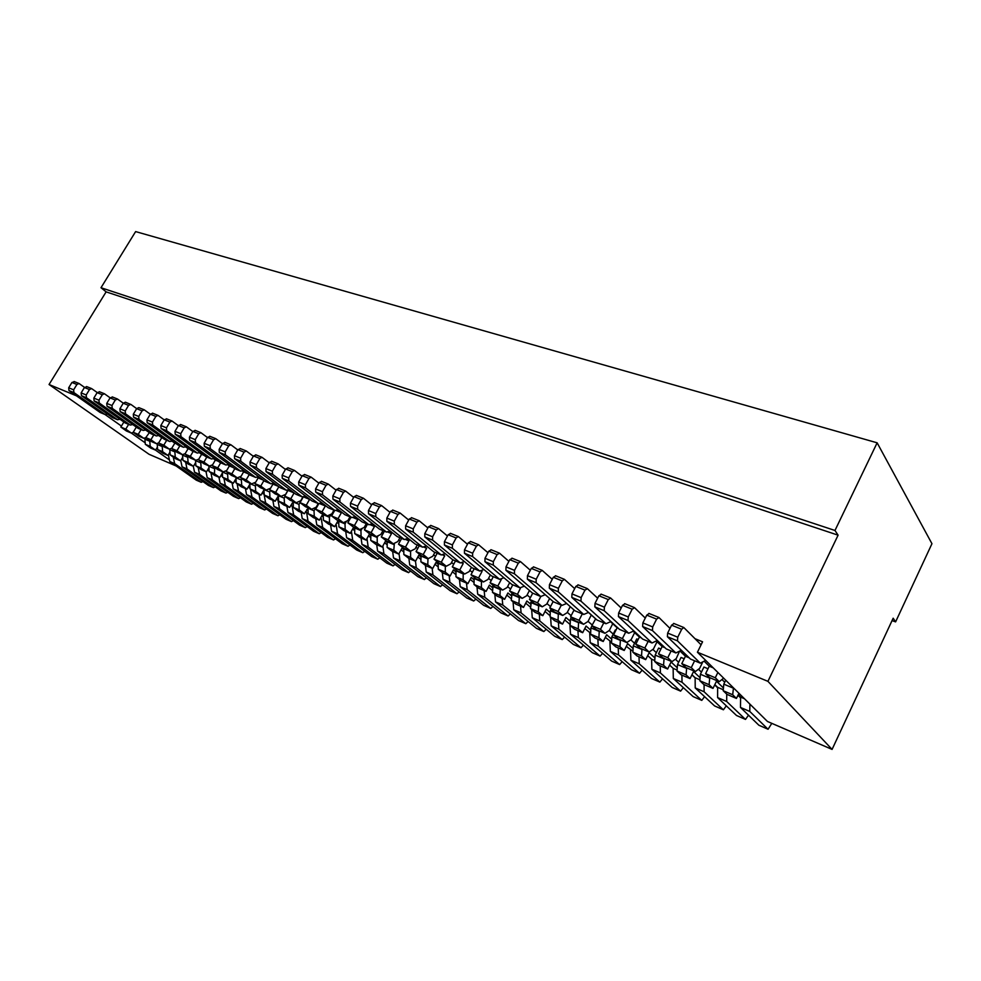 <?xml version="1.0" encoding="UTF-8"?>
<svg xmlns="http://www.w3.org/2000/svg" width="981" height="981" viewBox="0 0 981 981"><rect width="100%" height="100%" fill="white"/><g stroke="black" fill="none" stroke-linecap="round" stroke-linejoin="round"><path stroke-width="1.47" d="M877.137 442.811L834.978 530.476L100.994 287.727L135.623 231.59L877.137 442.811L931.95 543.707L895.604 621.88L893.164 618.214L832.084 749.41L767.461 721.476L697.43 652.23L767.927 681.341L832.084 749.41M697.43 652.23L702.568 641.795L695.026 638.717L683.769 627.497L681.697 629.275L671.593 625.179L667.656 633.076L677.748 637.209L677.466 640.863L667.387 636.718L690.465 659.048L700.311 663.156L677.466 640.863M834.978 530.476L838.093 535.172L767.927 681.341M838.093 535.172L106.12 291.86L100.994 287.727M176.151 466L149.063 454.289L49.05 384.515L106.12 291.86M49.05 384.515L76.493 395.846M417.685 548.6L415.993 547.251M435.515 556.337L433.59 554.78M453.713 564.247L451.542 562.469M472.278 572.328L469.85 570.329M491.223 580.593L488.538 578.361M510.574 589.054L507.618 586.577M530.341 597.723L527.104 594.964M550.513 606.589L546.993 603.56M571.126 615.676L567.312 612.34M592.193 624.995L588.06 621.341M613.223 634.094L609.238 630.513M615.933 630.182L615.332 629.925L611.862 636.779L620.36 640.372L619.98 646.7L611.494 643.082L611.862 636.779M634.548 643.266L630.808 639.845M638.165 639.502L636.755 638.901L633.26 645.829L641.954 649.508L641.537 655.884L632.855 652.193L633.26 645.829M656.363 652.672L652.856 649.41M660.912 649.03L658.643 648.073L655.149 655.087L664.039 658.852L663.561 665.277L654.695 661.501L655.149 655.087M695.137 677.883L691.912 674.83M678.644 662.285L675.394 659.22M684.198 658.778L681.035 657.454L677.515 664.554L686.614 668.404L686.087 674.879L677.013 671.016L677.515 664.554M717.626 687.755L714.695 684.922M701.427 672.144L698.447 669.263M708.012 668.748L703.941 667.043L700.397 674.241L709.704 678.178L709.116 684.701L699.845 680.753L700.397 674.241M740.606 697.859L737.982 695.284M724.738 682.249L722.016 679.575M701.084 644.811L695.026 638.717M671.96 661.66L667.767 657.724L658.521 653.837L662.764 657.773L671.96 661.66L676.252 658.594L679.588 651.102M649.115 652.009L644.811 648.049L635.786 644.247L640.115 648.196L649.115 652.009L653.444 649.005L657.012 641.844L656.142 641.022M333.638 512.303L333 511.812M349.8 519.268L348.966 518.618M366.281 526.368L365.251 525.558M383.08 533.627L381.83 532.646M400.211 541.034L398.752 539.869M301.964 476.202L294.459 470.426L292.277 471.653L285.679 468.979L282.136 475.209L288.708 477.894L292.277 471.653M318.85 483.13L311.173 477.158L308.99 478.409L302.258 475.687L298.69 481.99L305.41 484.737L308.99 478.409M336.078 490.193L328.23 484.05L326.048 485.313L319.181 482.542L315.588 488.906L322.442 491.714L326.048 485.313M355.257 516.57L351.762 517.576L322.553 494.865L315.698 492.045L344.993 514.743L351.762 517.576M369.739 524.504L374.484 526.49L371.358 524.038M374.484 526.49L371.1 532.609L364.392 529.777L369.592 533.811L376.287 536.644L371.1 532.609M376.287 536.644L380.861 534.412L382.958 530.598M322.442 491.714L322.553 494.865M315.698 492.045L315.588 488.906M319.181 482.542L321.682 481.45M364.392 529.777L367.507 524.148M338.347 509.605L334.938 510.549L305.532 487.864L298.813 485.105L328.304 507.778L334.938 510.549M352.571 517.343L357.783 519.525L354.337 516.84M357.783 519.525L354.423 525.571L347.838 522.799L353.074 526.822L359.647 529.605L354.423 525.571M359.647 529.605L364.221 527.41L366.305 523.646M305.41 484.737L305.532 487.864M298.813 485.105L298.69 481.99M302.258 475.687L304.76 474.62M347.838 522.799L350.94 517.232M321.78 502.763L318.445 503.658L288.855 480.997L282.27 478.299L311.933 500.935L318.445 503.658M335.747 510.328L341.4 512.683L337.66 509.789M341.4 512.683L338.053 518.667L331.603 515.945L336.875 519.979L343.313 522.701L338.053 518.667M343.313 522.701L347.899 520.555L349.972 516.828M288.708 477.894L288.855 480.997M282.27 478.299L282.136 475.209M285.679 468.979L288.181 467.937M331.603 515.945L334.68 510.439M383.914 553.787L377.587 551.064L402.173 569.826L408.427 572.548L383.914 553.787L382.86 545.939M377.587 551.064L376.716 544.676M368.451 535.859L370.695 537.588M354.742 527.533L354.681 533.566L359.708 537.404L366.097 540.139L361.069 536.288L360.947 530.611L362.173 528.391M354.533 527.901L360.947 530.611M408.427 572.548L410.671 571.114M366.097 540.139L369.322 534.302L370.659 535.332M399.954 560.691L393.504 557.919L417.894 576.669L424.258 579.44L399.954 560.691L399.034 553.529M393.504 557.919L392.658 551.494M384.613 542.763L387.103 544.7M370.855 534.338L370.757 540.421L375.748 544.271L382.259 547.042L377.268 543.204L377.17 537.478L378.126 535.749M370.646 534.719L377.17 537.478M424.258 579.44L426.527 577.932M382.259 547.042L385.496 541.144L387.066 542.37M416.275 567.729L409.715 564.897L433.896 583.646L440.383 586.466L416.275 567.729L415.49 561.255L410.622 557.416L403.841 554.535L403.792 548.747L410.573 551.616L410.622 557.416M409.715 564.897L408.905 558.434M401.07 549.801L403.816 551.96M387.262 541.279L387.139 547.41L392.106 551.248L398.727 554.081L393.786 550.243L394.374 543.266M387.054 541.659L393.712 544.48M440.383 586.466L442.676 584.872M398.727 554.081L401.989 548.121L403.804 549.556M892.06 620.593L895.604 621.88M354.681 533.566L361.069 536.288M370.757 540.421L377.268 543.204M387.139 547.41L393.786 550.243M387.078 563.253L393.062 565.878L395.085 564.418M345.177 529.519L338.899 526.834L338.727 521.218L345.018 523.879L345.177 529.519L350.229 533.357L353.442 527.582L354.546 528.428M338.899 526.834L343.963 530.684L350.229 533.357M352.596 529.09L354.607 530.623M392.878 565.767L368.182 547.006L361.964 544.332L386.735 563.094M371.909 556.644L377.795 559.231L379.794 557.833M329.567 522.861L323.411 520.237L323.215 514.657L329.383 517.257L329.567 522.861L334.656 526.699L337.856 520.985L338.739 521.659M323.411 520.237L328.512 524.075L334.656 526.699M337.035 522.444L338.801 523.793M377.599 559.121L352.731 540.347L346.636 537.723L371.566 556.485M357.01 550.145L362.786 552.695L364.76 551.371M314.251 516.325L308.206 513.75L307.985 508.207L314.043 510.77L314.251 516.325L319.377 520.163L322.553 514.51L323.227 515.025M308.206 513.75L313.331 517.588L319.377 520.163M321.756 515.92L323.301 517.085M362.59 552.585L337.562 533.811L331.566 531.224L356.655 549.998M342.369 543.768L348.034 546.27L349.984 545.007M293.245 501.524L293.282 507.385L299.217 509.912L298.984 504.393L302.173 498.765M293.037 501.88L298.984 504.393M293.282 507.385L298.432 511.224L304.368 513.75L299.217 509.912M304.368 513.75L307.997 508.514M306.759 509.519L308.083 510.512M320.493 518.164L321.253 518.483L320.591 517.993M347.838 546.159L322.651 527.386L316.765 524.847L342.013 543.621M327.973 537.502L333.54 539.955L335.465 538.753M284.453 503.621L278.616 501.132L278.359 495.675L284.196 498.14L284.453 503.621L289.628 507.459L293.049 502.113M278.616 501.132L283.803 504.97L289.628 507.459M292.019 503.228L293.135 504.062M305.483 511.775L306.575 512.229L305.618 511.518M333.344 539.844L308.009 521.083L302.234 518.581L327.617 537.343M313.822 531.334L319.291 533.75L321.204 532.597M269.947 497.441L264.22 494.988L263.938 489.568L269.677 491.996L269.947 497.441L275.146 501.266L278.371 495.834M264.22 494.988L269.432 498.826L275.146 501.266M277.549 497.06L278.457 497.735M290.732 505.485L292.154 506.086L290.916 505.178M319.095 533.639L293.626 514.878L287.948 512.425L313.466 531.187M299.916 525.276L305.287 527.643L307.151 526.576M255.698 491.358L250.069 488.967L249.775 483.572L255.403 485.963L255.698 491.358L260.921 495.184L263.95 489.899M250.069 488.967L255.305 492.781L260.921 495.184M263.325 490.99L264.036 491.518M276.25 499.317L277.979 500.052L276.47 498.937M305.091 527.533L279.499 508.783L273.907 506.38L299.548 525.117M286.231 519.317L291.516 521.647L293.38 520.604M236.053 477.342L236.176 483.032L241.706 485.399L241.387 480.028L242.123 478.765M235.857 477.686L241.387 480.028M236.176 483.032L241.436 486.858L246.954 489.212L241.706 485.399M246.954 489.212L249.812 484.246M262.025 493.259L264.048 494.117L262.283 492.818M291.32 521.536L265.606 502.799L260.112 500.433L285.876 519.157M272.779 513.455L277.979 515.748L279.818 514.755M222.38 471.567L222.528 477.207L227.96 479.525L227.617 474.203L228.291 473.038M222.184 471.898L227.617 474.203M222.528 477.207L227.8 481.021L233.22 483.351L227.96 479.525M233.22 483.351L235.918 478.679M248.046 487.312L250.032 488.146M250.02 488.048L248.34 486.809M277.77 515.638L251.945 496.913L246.55 494.596L272.424 513.296M259.548 507.692L264.662 509.948L266.476 509.004M208.941 465.877L209.1 471.493L214.447 473.762L214.704 467.422M208.745 466.22L214.091 468.477M209.1 471.493L214.398 475.295L219.719 477.575L214.447 473.762M219.719 477.575L222.27 473.198M234.312 481.463L236.127 482.235M236.114 481.99L234.631 480.911M264.453 509.826L238.518 491.125L233.22 488.845L259.192 507.533M246.538 502.027L251.553 504.234L253.356 503.339M201.154 468.109L195.906 465.865L195.538 460.629L200.786 462.848L201.154 468.109L206.464 471.91L208.855 467.802M195.906 465.865L201.215 469.666L206.464 471.91M220.811 475.711L222.466 476.41M222.442 476.043L221.154 475.111M251.357 504.124L225.323 485.448L220.1 483.192L246.17 501.867M233.736 496.447L238.665 498.618L240.455 497.772M188.107 462.541L182.944 460.334L182.552 455.135L187.714 457.318L188.107 462.541L193.416 466.331L195.673 462.492M182.944 460.334L188.266 464.136L193.416 466.331M207.543 470.058L209.051 470.696M209.014 470.193L207.923 469.409M238.469 498.507L212.337 479.844L207.212 477.637L233.368 496.288M221.13 490.954L225.986 493.1L227.751 492.278M175.268 457.06L170.191 454.902L169.774 449.727L174.863 451.885L175.268 457.06L180.602 460.849L182.711 457.256M170.191 454.902L175.525 458.691L180.602 460.849M194.496 464.491L195.857 465.08M195.808 464.454L194.9 463.805M225.777 492.989L199.572 474.35L194.52 472.168L220.762 490.794M208.732 485.558L213.515 487.655L215.256 486.883M162.638 451.677L157.647 449.556L157.218 444.418L162.221 446.527L162.638 451.677L167.984 455.466L169.971 452.106M157.647 449.556L163.005 453.332L167.984 455.466M181.669 459.034L182.883 459.549M182.822 458.826L182.098 458.299M213.306 487.545L187.015 468.93L182.049 466.797L208.364 485.399M196.531 480.236L201.228 482.309L202.957 481.573M150.228 446.38L145.323 444.295L144.881 439.194L149.786 441.278L150.228 446.38L155.587 450.156L157.438 447.029M145.323 444.295L150.682 448.072L155.587 450.156M169.051 453.663L170.13 454.117M201.019 482.198L174.655 463.608L169.774 461.511L196.163 480.077M145.188 442.836L125.764 429.138L120.835 427.054L126.414 430.99L131.344 433.075L133.33 432.351M128.621 424.368L125.764 429.138M120.835 427.054L123.864 422.014M68.977 390.561L100.087 412.449L105.028 414.509L73.943 392.596L68.977 390.561L68.682 387.802L73.636 389.825L73.943 392.596M73.636 389.825L76.91 384.478L71.944 382.467L68.682 387.802M143.802 438.335L138.223 434.387L133.22 432.278L138.787 436.214L143.802 438.335L145.813 437.6L151.368 441.536L156.47 443.694L158.701 442.86M133.22 432.278L136.322 427.091L132.778 424.565L130.252 425.055L125.139 422.909L94.115 400.898L93.833 398.102L98.971 400.199L99.253 403.007L94.115 400.898M141.105 429.58L138.223 434.387M81.435 395.674L112.496 417.636L117.524 419.733L86.487 397.759L81.435 395.674L81.141 392.903L86.193 394.975L86.487 397.759M86.193 394.975L89.479 389.567L84.427 387.52L81.141 392.903M156.47 443.694L150.902 439.746L145.813 437.587L149.406 432.56M153.796 434.89L150.902 439.746M145.617 429.985L148.928 432.351M130.252 425.055L99.253 403.007M98.971 400.199L102.282 394.742L97.131 392.67L93.833 398.102M169.345 449.139L163.802 445.178L158.615 442.995L164.17 446.956L169.345 449.139L171.822 448.207M166.709 440.273L163.802 445.178M158.615 442.995L161.755 437.71L162.723 438.115M158.677 435.503L161.755 437.71M107.027 406.208L137.99 428.28L143.189 430.451L112.251 408.354L107.027 406.208L106.745 403.387L111.981 405.533L112.251 408.354M111.981 405.533L115.304 400.015L110.068 397.906L106.745 403.387M182.454 454.681L176.936 450.72L171.65 448.489L177.193 452.449L182.454 454.681L185.176 453.639M179.854 445.766L176.936 450.72M171.65 448.489L174.802 443.154L176.286 443.768M171.982 441.107L174.802 443.154M120.172 411.615L151.074 433.749L156.371 435.956L125.494 413.798L120.172 411.615L119.903 408.77L125.225 410.953L125.494 413.798M125.225 410.953L128.572 405.386L123.238 403.228L119.903 408.77M195.795 460.322L190.289 456.349L184.919 454.08L190.437 458.053L195.795 460.322L198.775 459.169M193.22 451.346L190.289 456.349M184.919 454.08L188.082 448.697L190.093 449.531M185.507 446.833L188.082 448.697M133.551 417.121L164.391 439.304L169.774 441.56L138.971 419.353L133.551 417.121L133.293 414.252L138.726 416.484L138.971 419.353M138.726 416.484L142.086 410.855L136.653 408.66L133.293 414.252M209.37 466.061L203.876 462.088L198.42 459.782L203.913 463.755L209.37 466.061L212.619 464.786M206.832 457.036L203.876 462.088M198.42 459.782L201.596 454.338L204.158 455.405M199.29 452.646L201.596 454.338M147.187 422.725L177.941 444.969L183.435 447.262L152.705 424.994L147.187 422.725L146.942 419.843L152.46 422.112L152.705 424.994M152.46 422.112L155.844 416.435L150.314 414.19L146.942 419.843M223.19 471.91L217.721 467.912L212.154 465.57L217.635 469.556L223.19 471.91L226.709 470.488M220.676 462.824L217.721 467.912M212.154 465.57L215.354 460.077L218.481 461.389M213.318 458.581L215.354 460.077M161.068 428.439L191.749 450.733L197.34 453.075L166.696 430.757L161.068 428.439L160.835 425.533L166.463 427.839L166.696 430.757M166.463 427.839L169.872 422.1L164.232 419.819L160.835 425.533M237.267 477.857L231.81 473.86L226.145 471.469L231.602 475.466L237.267 477.857L241.068 476.288M234.79 468.71L231.81 473.86M226.145 471.469L229.358 465.926L233.073 467.471M227.604 464.626L229.358 465.926M175.219 434.252L205.802 456.606L211.504 458.985L180.958 436.619L175.219 434.252L174.986 431.333L180.737 433.688L180.958 436.619M180.737 433.688L184.158 427.888L178.407 425.558L174.986 431.333M251.59 483.915L246.157 479.905L240.382 477.477L245.826 481.475L251.59 483.915L255.685 482.198M249.199 474.62L246.157 479.905M240.382 477.477L243.619 471.873L247.935 473.676M242.16 470.794L243.619 471.873M189.64 440.187L220.124 462.591L225.924 465.006L195.489 442.59L189.64 440.187L189.419 437.244L195.268 439.635L195.489 442.59M195.268 439.635L198.714 433.774L192.852 431.407L189.419 437.244M266.17 490.083L260.762 486.073L254.888 483.596L260.308 487.606L266.17 490.083L270.584 488.195M263.901 480.604L260.762 486.073M254.888 483.596L258.138 477.931L263.092 480.003M256.985 477.073L258.138 477.931M204.33 446.232L234.704 468.685L240.615 471.15L210.29 448.685L204.33 446.232L204.134 443.265L210.093 445.705L210.29 448.685M210.093 445.705L213.551 439.782L207.58 437.367L204.134 443.265M281.032 496.361L275.649 492.352L269.665 489.826L275.06 493.835L281.032 496.361L285.618 494.375L287.911 490.341M278.874 486.699L275.649 492.352M269.665 489.826L272.926 484.111L278.543 486.453M272.08 483.474L272.926 484.111M219.315 452.4L249.566 474.89L255.587 477.404L225.397 454.902L219.315 452.4L219.119 449.408L225.201 451.898L225.397 454.902M225.201 451.898L228.683 445.914L222.601 443.449L219.119 449.408M296.164 502.763L290.805 498.74L284.711 496.178L290.082 500.187L296.164 502.763L300.75 500.727L303.043 496.705M284.711 496.178L287.997 490.39L294.104 492.94L290.805 498.74M294.104 492.94L289.53 489.482M234.594 458.679L264.711 481.217L270.854 483.78L240.786 461.229L234.594 458.679L234.41 455.662L240.615 458.201L240.786 461.229M240.615 458.201L244.11 452.155L237.905 449.641L234.41 455.662M311.59 509.286L306.256 505.264L300.039 502.64L305.385 506.662L311.59 509.286L316.176 507.214L318.224 503.572M300.039 502.64L303.35 496.803L309.567 499.403L306.256 505.264M309.567 499.403L305.263 496.116M250.167 465.092L280.149 487.667L286.403 490.279L256.495 467.692L250.167 465.092L250.008 462.051L256.323 464.638L256.495 467.692M256.323 464.638L259.842 458.519L253.515 455.957L250.008 462.051M327.298 515.932L322.001 511.898L315.674 509.225L320.983 513.259L327.298 515.932L331.885 513.823L333.945 510.132M319.242 503.437L325.336 505.975L322.001 511.898M315.674 509.225L318.874 503.535M325.336 505.975L321.302 502.885M266.059 471.628L295.882 494.24L302.271 496.901L272.51 474.277L266.059 471.628L265.9 468.562L272.362 471.199L272.51 474.277M272.362 471.199L275.894 465.019L269.444 462.407L265.9 468.562M269.444 462.407L271.945 461.377M285.434 469.433L278.077 463.817L275.894 465.019M253.515 455.957L256.016 454.951M269.223 462.787L262.025 457.33L259.842 458.519M237.905 449.641L240.406 448.66M253.331 456.288L246.292 450.99L244.11 452.155M222.601 443.449L225.103 442.48M237.745 449.911L230.866 444.761L228.683 445.914M207.58 437.367L210.081 436.422M222.466 443.67L215.734 438.654L213.551 439.782M192.852 431.407L195.354 430.475M207.481 437.538L200.884 432.67L198.714 433.774M178.407 425.558L180.909 424.65M192.779 431.53L186.329 426.796L184.158 427.888M164.232 419.819L166.721 418.924M178.358 425.644L172.031 421.033L169.872 422.1M123.238 403.228L125.396 402.21L131.062 404.54L136.678 408.623L138.812 407.618L144.244 409.813L150.314 414.19L152.803 413.308M164.207 419.856L158.015 415.368L155.844 416.435M144.244 409.813L142.086 410.855M130.731 404.368L128.572 405.386M110.068 397.906L112.545 397.072M123.287 403.166L117.462 399.009L115.304 400.015M97.131 392.67L99.608 391.848M110.13 397.808L104.427 393.749L102.282 394.742M84.427 387.52L86.904 386.722M97.217 392.535L91.625 388.586L89.479 389.567M71.944 382.467L74.409 381.683M84.525 387.372L79.056 383.51L76.91 384.478M368.182 547.006L366.992 538.508M345.018 523.879L346.501 521.205M361.964 544.332L361.069 537.993M352.731 540.347L351.419 531.334M329.383 517.257L331.124 514.167M346.636 537.723L345.692 531.42M337.562 533.811L336.201 524.847M314.043 510.77L316.005 507.287M331.566 531.224L330.597 524.97M322.651 527.386L321.253 518.483M316.765 524.847L315.772 518.63M308.009 521.083L306.575 512.229M284.196 498.14L285.14 496.496M302.234 518.581L301.204 512.401M293.626 514.878L292.154 506.086M269.677 491.996L270.535 490.475M287.948 512.425L286.893 506.294M279.499 508.783L277.979 500.052M255.403 485.963L256.2 484.565M273.907 506.38L272.841 500.273M265.606 502.799L264.048 494.117M260.112 500.433L259.009 494.375M251.945 496.913L250.547 489.311M246.55 494.596L245.422 488.563M238.518 491.125L237.12 483.719M233.22 488.845L232.068 482.848M225.323 485.448L223.926 478.225M200.786 462.848L201.35 461.892M220.1 483.192L218.935 477.244M212.337 479.844L210.94 472.817M187.714 457.318L188.217 456.459M182.907 454.51L182.552 455.135M207.212 477.637L206.022 471.714M199.572 474.35L198.174 467.496M174.863 451.885L175.317 451.113M170.351 448.758L169.774 449.727M194.52 472.168L193.318 466.294M187.015 468.93L185.63 462.247M162.221 446.527L162.625 445.852M157.99 443.13L157.218 444.418M182.049 466.797L180.749 460.592M174.655 463.608L173.269 457.085M149.786 441.278L150.154 440.665M145.826 437.6L144.881 439.194M168.352 454.853L169.774 461.511M107.469 414.08L105.028 414.509L121.423 426.073M120.013 419.279L117.524 419.733M145.777 429.96L143.189 430.451M159.008 435.429L156.371 435.956M172.472 441.009L169.774 441.56M186.182 446.686L183.435 447.262M200.136 452.462L197.34 453.075M214.361 458.348L211.504 458.985M228.843 464.344L225.924 465.006M243.607 470.451L240.615 471.15M258.641 476.668L255.587 477.404M273.969 483.008L270.854 483.78M289.591 489.47L286.403 490.279M305.532 496.043L302.271 496.901M169.431 459.93L155.574 450.156M393.271 543.817L388.12 539.795L381.278 536.901L386.44 540.936L393.271 543.817L397.832 541.549L399.941 537.698M387.25 531.825L391.517 533.603L388.12 539.795M381.278 536.901L384.405 531.212M391.517 533.603L388.721 531.383M332.939 499.133L362.026 521.855L368.93 524.749L339.929 502.014L332.939 499.133L332.841 495.969L339.843 498.839L339.929 502.014M339.843 498.839L343.46 492.364L336.458 489.531L332.841 495.969M410.585 551.15L405.484 547.116L398.494 544.161L403.62 548.195L410.585 551.15L415.147 548.82L417.256 544.933M405.141 539.28L408.905 540.862L405.484 547.116M398.494 544.161L401.646 538.41M408.905 540.862L406.428 538.876M350.536 506.38L379.402 529.115L386.453 532.07L357.685 509.311L350.536 506.38L350.45 503.179L357.611 506.11L357.685 509.311M357.611 506.11L361.253 499.562L354.092 496.668L350.45 503.179M428.256 558.618L423.203 554.584L416.067 551.58L421.143 555.614L428.256 558.618L432.793 556.239L434.926 552.315M423.387 546.908L426.637 548.256L423.203 554.584M416.067 551.58L419.243 545.755M426.637 548.256L424.515 546.54M368.513 513.774L397.146 536.533L404.344 539.538L375.809 516.766L368.513 513.774L368.451 510.549L375.748 513.541L375.809 516.766M375.748 513.541L379.414 506.919L372.106 503.964L368.451 510.549M446.281 566.233L441.278 562.211L434.007 559.145L439.022 563.168L446.281 566.233L450.819 563.817L452.952 559.844M442.039 554.682L444.724 555.81L441.278 562.211M434.007 559.145L437.183 553.259M444.724 555.81L442.971 554.375M386.87 521.328L415.245 544.087L422.603 547.165L394.325 524.394L386.87 521.328L386.821 518.078L394.288 521.132L394.325 524.394M394.288 521.132L397.967 514.436L390.499 511.408L386.821 518.078M464.687 574.02L459.733 569.986L452.302 566.859L457.281 570.893L464.687 574.02L469.2 571.555L471.432 567.361M461.082 562.628L463.204 563.523L459.733 569.986M452.302 566.859L455.503 560.899M463.204 563.523L461.818 562.383M405.631 529.041L433.737 551.812L441.242 554.952L413.259 532.18L405.631 529.041L405.607 525.767L413.234 528.894L413.259 532.18M413.234 528.894L416.937 522.1L409.298 519.01L405.607 525.767M483.461 581.966L478.569 577.932L470.99 574.743L475.908 578.765L483.461 581.966L487.974 579.44L490.365 574.94M480.531 570.758L482.051 571.383L478.569 577.932M470.99 574.743L474.203 568.71M482.051 571.383L481.07 570.562M424.81 536.926L452.621 559.697L460.297 562.91L432.596 540.126L424.81 536.926L424.798 533.627L432.596 536.815L432.596 540.126M432.596 536.815L436.312 529.948L428.513 526.797L424.798 533.627M502.652 590.072L497.808 586.049L490.071 582.788L494.927 586.81L502.652 590.072L507.14 587.496L509.691 582.64M500.42 579.048L501.316 579.428L497.808 586.049M490.071 582.788L493.296 576.693M444.405 544.995L471.922 567.766L479.746 571.028L452.364 548.269L444.405 544.995L444.418 541.659L452.388 544.921L452.364 548.269M452.388 544.921L456.128 537.968L448.158 534.743L444.418 541.659M522.235 598.349L517.465 594.339L509.556 591.003L514.351 595.026L522.235 598.349L526.711 595.725L529.446 590.501M520.739 587.533L517.465 594.339M509.556 591.003L512.793 584.835M464.442 553.235L491.628 575.994L499.636 579.342L472.597 556.583L464.442 553.235L464.479 549.875L472.634 553.21L472.597 556.583M472.634 553.21L476.398 546.172L468.231 542.873L464.479 549.875M542.248 606.81L537.539 602.812L529.458 599.403L534.191 603.413L542.248 606.81L546.699 604.124L549.618 598.496M540.85 596.46L537.539 602.812M529.458 599.403L532.72 593.162M484.945 561.672L511.775 584.406L519.955 587.827L493.271 565.093L484.945 561.672L484.994 558.275L493.333 561.696L493.271 565.093M493.333 561.696L497.122 554.559L488.771 551.187L484.994 558.275M562.689 615.455L558.054 611.457L549.801 607.975L554.461 611.985L562.689 615.455L567.116 612.72L570.255 606.638M561.34 605.118L558.054 611.457M549.801 607.975L553.137 601.549M505.914 570.292L532.364 593.015L540.739 596.509L514.436 573.799L505.914 570.292L505.988 566.871L514.522 570.366L514.436 573.799M514.522 570.366L518.324 563.143L509.789 559.685L505.988 566.871M583.585 624.296L579.023 620.311L570.586 616.742L575.173 620.74L583.585 624.296L587.987 621.488L591.31 615.013M582.322 613.873L579.023 620.311M570.586 616.742L574.057 609.998M527.373 579.121L553.431 601.807L561.99 605.387L536.092 582.702L527.373 579.121L527.471 575.663L536.202 579.244L536.092 582.702M536.202 579.244L540.028 571.935L531.285 568.391L527.471 575.663M604.946 633.321L600.47 629.348L591.837 625.706L596.338 629.692L604.946 633.321L609.324 630.452L612.733 623.744M603.781 622.837L600.47 629.348M591.837 625.706L595.651 618.803M588.453 612.451L595.418 618.692M549.335 588.146L574.964 610.807L583.72 614.462L558.263 591.825L549.335 588.146L549.458 584.676L558.397 588.33L558.263 591.825M558.397 588.33L562.248 580.924L553.296 577.294L549.458 584.676M626.785 642.555L622.395 638.594L613.566 634.866L617.981 638.839L626.785 642.555L631.139 639.624L634.646 632.647M625.719 631.997L622.395 638.594M613.566 634.866L617.159 627.779L618.226 628.22M610.538 621.733L617.159 627.779M571.813 597.404L597 620.004L605.964 623.744L580.96 601.157L571.813 597.404L571.972 593.885L581.12 597.637L580.96 601.157M581.12 597.637L584.995 590.133L575.822 586.417L571.972 593.885M648.159 641.378L644.811 648.049M635.786 644.247L639.404 637.061L641.341 637.871M633.125 631.237L639.404 637.061M594.842 606.871L619.551 629.422L628.723 633.26L604.21 610.722L594.842 606.871L595.026 603.327L604.406 607.165L604.21 610.722M604.406 607.165L608.281 599.563L598.9 595.761L595.026 603.327M671.127 650.967L667.767 657.724M658.521 653.837L662.15 646.553L664.995 647.742M656.24 640.973L662.15 646.553M618.435 616.583L642.629 639.072L652.022 642.984L628.024 620.519L618.435 616.583L618.643 613.002L628.257 616.939L628.024 620.519M628.257 616.939L632.156 609.213L622.543 605.326L618.643 613.002M695.345 671.556L691.249 667.632L681.783 663.647L685.927 667.571L695.345 671.556L699.6 668.417L702.825 661.856M694.622 660.777L691.249 667.632M681.783 663.647L685.437 656.264L689.226 657.859M679.907 650.943L685.437 656.264M642.604 626.516L666.258 648.932L675.872 652.954L652.439 630.562L642.604 626.516L642.849 622.91L652.696 626.945L652.439 630.562M652.696 626.945L656.62 619.121L646.761 615.136L642.849 622.91M719.281 681.672L715.284 677.773L705.597 673.689L709.631 677.589L719.281 681.672L723.635 678.153M717.871 672.451L715.284 677.773M705.597 673.689L709.263 666.209L713.248 667.877M704.137 661.169L709.263 666.209M667.387 636.718L667.656 633.076M677.748 637.209L681.697 629.275M759.11 725.315L768.074 729.251L771.802 723.353M725.719 680.213L723.806 684.149L723.193 690.71L732.684 694.756L733.469 687.877M723.806 684.149L733.322 688.172M723.193 690.71L727.007 694.401L736.449 698.435L732.684 694.756M736.449 698.435L738.951 693.285M738.239 694.756L740.618 697.099L744.456 698.742M767.927 729.153L749.778 711.446L740.483 707.436L758.84 725.192M736.731 715.566L745.499 719.416L748.491 715.186M699.845 680.753L703.757 684.456L712.991 688.404L709.116 684.701M712.991 688.404L716.498 681.219L723.451 687.988M714.842 684.628L717.626 687.313L723.279 689.717M745.352 719.318L726.688 701.489L717.602 697.577L736.461 715.443M714.83 706.026L723.414 709.79L726.308 705.83M677.013 671.016L681.022 674.744L690.06 678.607L686.087 674.879M690.06 678.607L693.542 671.507L700.103 677.748M691.961 674.732L695.137 677.736L699.919 679.772M723.255 709.692L704.1 691.764L695.21 687.926L714.548 705.903M693.395 696.682L701.783 700.373L704.591 696.645M654.695 661.501L658.791 665.241L667.632 669.017L663.561 665.277M667.632 669.017L671.102 662.016L677.27 667.779M669.582 665.069L673.138 668.368L677.086 670.048M701.623 700.275L682.016 682.236L673.309 678.484L693.101 696.559M672.39 687.534L680.606 691.139L683.34 687.644M632.855 652.193L637.049 655.946L645.694 659.637L641.537 655.884M645.694 659.637L649.152 652.721L654.94 658.03M647.693 655.627L651.605 659.195L654.756 660.532M680.446 691.041L660.385 672.917L651.862 669.25L672.095 687.411M651.825 678.582L659.87 682.114L662.531 678.815M611.494 643.082L615.774 646.859L624.223 650.464L619.98 646.7M624.223 650.464L627.668 643.634L633.088 648.527M626.283 646.393L632.917 651.237M659.698 682.003L639.22 663.806L630.881 660.213L651.519 678.447M631.666 669.802L639.551 673.26L642.138 670.158M598.9 637.711L590.599 634.167L590.905 627.914L599.232 631.433L598.9 637.711L603.217 641.488L606.65 634.732L611.715 639.244M590.599 634.167L594.94 637.957L603.217 641.488M605.314 637.368L611.555 642.126M639.379 673.162L618.508 654.879L610.329 651.359L631.372 669.667M611.923 661.194L619.636 664.578L622.175 661.66M578.263 628.907L570.133 625.449L570.402 619.244L578.557 622.69L578.263 628.907L582.665 632.708L586.074 626.025L590.795 630.17M570.133 625.449L574.559 629.238L582.665 632.708M584.786 628.539L590.648 633.223M619.465 664.48L598.214 646.136L590.206 642.678L611.617 661.059M592.561 652.757L600.127 656.081L602.604 653.321M558.066 620.299L550.108 616.902L550.341 610.746L558.312 614.118L558.066 620.299L562.53 624.1L565.927 617.503L570.317 621.292M550.108 616.902L554.596 620.703L562.53 624.1M564.688 619.906L570.182 624.505M599.955 655.982L578.336 637.564L570.501 634.192L592.254 652.623M573.591 644.492L580.997 647.754L583.425 645.142M531.408 601.046L530.5 608.539L538.287 611.862L538.716 605.326M530.684 602.432L538.495 605.743M530.5 608.539L535.05 612.352L542.824 615.676L538.287 611.862M542.824 615.676L546.209 609.152L550.267 612.622M545.007 611.457L550.145 615.81M580.826 647.644L558.863 629.177L551.187 625.866L573.272 644.358M554.988 636.387L562.236 639.575L564.615 637.11M512.057 593.1L511.285 600.347L518.924 603.609L519.305 597.11M511.432 594.29L519.084 597.527M511.285 600.347L515.908 604.173L523.511 607.423L518.924 603.609M523.511 607.423L526.883 600.985L530.635 604.137M525.73 603.18L530.537 607.214M562.064 639.477L539.783 620.948L532.266 617.711L554.657 636.252M536.73 628.441L543.854 631.568L546.184 629.238M493.112 585.301L492.474 592.328L499.954 595.516L500.285 589.078M492.585 586.307L500.077 589.483M492.474 592.328L497.146 596.154L504.602 599.342L499.954 595.516M504.602 599.342L507.95 592.965L511.395 595.835M506.846 595.087L511.322 598.802M543.67 631.457L521.095 612.892L513.713 609.716L536.411 628.306M518.839 620.642L525.816 623.708L528.097 621.5M481.364 587.582L474.031 584.455L474.105 578.496L481.45 581.598L481.364 587.582L486.073 591.42L489.409 585.117L492.548 587.717M474.031 584.455L478.765 588.293L486.073 591.42M488.33 587.141L492.499 590.574M525.632 623.609L502.763 604.995L495.528 601.88L518.508 620.507M501.279 612.99L508.109 615.994L510.365 613.91M463.142 579.82L455.957 576.754L456.006 570.832L463.204 573.873L463.142 579.82L467.9 583.658L471.223 577.429L474.093 579.759M455.957 576.754L460.739 580.593L467.9 583.658M470.181 579.379L474.056 582.518M507.937 615.896L484.786 597.257L477.698 594.192L500.948 612.855M484.05 605.485L490.758 608.441L492.965 606.442M445.288 572.205L438.249 569.201L438.249 563.327L445.313 566.307L445.288 572.205L450.095 576.043L453.406 569.887L455.993 571.972M438.249 569.201L443.081 573.039L450.095 576.043M452.4 571.764L455.969 574.633M490.561 608.33L467.164 589.655L460.212 586.663L483.707 605.338M467.128 598.128L473.713 601.01L475.895 599.121M421.07 555.553L420.874 561.794L427.777 564.737L427.986 558.496M420.849 555.957L427.777 558.888M420.874 561.794L425.754 565.632L432.646 568.588L427.777 564.737M432.646 568.588L435.932 562.493L438.249 564.345M434.951 564.296L438.249 566.92M473.529 600.912L449.874 582.211L443.056 579.268L466.797 597.981M450.537 590.893L456.987 593.726L459.133 591.935M403.841 554.535L408.77 558.373L415.527 561.267L418.789 555.234L420.861 556.877M417.845 556.975L420.861 559.354M456.803 593.615L432.915 574.903L426.22 572.021L450.193 590.746M671.593 625.179L673.922 623.585M646.761 615.136L649.115 613.566M669.986 628.392L658.974 617.54L656.62 619.121M622.543 605.326L624.909 603.806M645.29 618.055L634.523 607.68L632.156 609.213M598.9 595.761L601.292 594.278M621.181 607.987L610.673 598.054L608.281 599.563M575.822 586.417L578.226 584.97M597.65 598.189L587.386 588.661L584.995 590.133M553.296 577.294L555.712 575.884M574.682 588.637L564.382 579.317L562.248 580.924M531.285 568.391L533.713 567.006M552.242 579.317L542.174 570.366L540.028 571.935M509.789 559.685L512.229 558.336M530.316 570.231L520.482 561.61L518.324 563.143M488.771 551.187L491.223 549.863M508.894 561.365L499.574 553.223L497.122 554.559M468.231 542.873L470.696 541.573M487.962 552.708L478.556 544.7L476.398 546.172M448.158 534.743L450.622 533.48M467.496 544.259L458.299 536.521L456.128 537.968M428.513 526.797L430.99 525.558M447.471 536.006L438.495 528.526L436.312 529.948M409.298 519.01L411.787 517.809M427.888 527.937L419.108 520.715L416.937 522.1M390.499 511.408L392.989 510.218M408.734 520.053L400.15 513.063L397.967 514.436M372.106 503.964L374.595 502.799M389.984 512.34L381.597 505.571L379.414 506.919M354.092 496.668L356.581 495.54M371.64 504.798L363.436 498.25L361.253 499.562M336.458 489.531L338.948 488.415M353.675 497.416L345.643 491.076L343.46 492.364M372.51 523.695L368.93 524.749M390.119 530.954L386.453 532.07M408.096 538.361L404.344 539.538M426.453 545.914L422.603 547.165M445.202 553.627L441.242 554.952M464.356 561.5L460.297 562.91M483.927 569.544L479.746 571.028M503.927 577.76L499.636 579.342M524.369 586.148L519.955 587.827M545.277 594.707L540.739 596.509M566.662 603.462L561.99 605.387M588.539 612.414L583.72 614.462M610.93 621.562L605.964 623.744M633.849 630.906L628.723 633.26M657.319 640.458L652.022 642.984M681.354 650.231L675.872 652.954M705.67 660.385L700.311 663.156M749.778 711.446L749.901 704.125M740.483 707.436L740.618 697.099M726.688 701.489L726.737 694.143M717.602 697.577L717.626 687.313M704.1 691.764L704.088 684.603M695.21 687.926L695.137 677.736M682.016 682.236L681.918 675.124M673.309 678.484L673.138 668.368M660.385 672.917L660.238 665.854M651.862 669.25L651.605 659.195M639.22 663.806L639.011 656.792M630.881 660.213L630.538 650.219M618.508 654.879L618.226 647.901M591.972 625.829L590.905 627.914M610.329 651.359L609.912 641.427M598.214 646.136L597.883 639.207M571.347 617.405L570.402 619.244M590.206 642.678L589.704 632.831M578.336 637.564L577.944 630.685M551.163 609.152L550.341 610.746M570.501 634.192L569.912 624.394M558.863 629.177L558.422 622.346M551.187 625.866L550.611 617.331M539.783 620.948L539.292 614.167M532.266 617.711L531.641 609.495M521.095 612.892L520.555 606.16M513.713 609.716L513.063 601.819M502.763 604.995L502.174 598.3M474.546 577.65L474.105 578.496M495.528 601.88L494.841 594.265M484.786 597.257L484.16 590.599M456.361 570.145L456.006 570.832M477.698 594.192L476.974 586.846M467.164 589.655L466.49 583.045M460.212 586.663L459.464 579.575M449.874 582.211L449.163 575.639M443.056 579.268L442.296 572.413M432.915 574.903L432.167 568.379M410.573 551.616L410.929 550.979M426.22 572.021L425.447 565.399M287.862 467.765L294.459 470.426M304.441 474.448L311.173 477.158M321.363 481.279L328.23 484.05M402.357 569.936L408.611 572.659M418.078 576.779L424.442 579.55M434.08 583.756L440.567 586.577M386.919 563.204L393.062 565.878M371.762 556.595L377.795 559.231M356.851 550.108L362.786 552.695M342.21 543.732L348.034 546.27M327.813 537.453L333.54 539.955M313.662 531.297L319.291 533.75M299.757 525.227L305.287 527.643M286.072 519.268L291.516 521.647M272.62 513.406L277.979 515.748M259.389 507.643L264.662 509.948M246.378 501.978L251.553 504.234M233.576 496.398L238.665 498.618M220.97 490.917L225.986 493.1M208.573 485.509L213.515 487.655M196.372 480.2L201.228 482.309M271.627 461.205L278.077 463.817M255.698 454.779L262.025 457.33M240.087 448.476L246.292 450.99M224.772 442.308L230.866 444.761M209.762 436.251L215.734 438.654M195.023 430.303L200.884 432.67M180.578 424.479L186.329 426.796M166.39 418.752L172.031 421.033M152.472 413.136L158.015 415.368M112.226 396.888L117.462 399.009M99.277 391.677L104.427 393.749M86.573 386.551L91.625 388.586M74.078 381.511L79.056 383.51M758.987 725.29L768.074 729.251M736.608 715.541L745.499 719.416M714.708 706.001L723.414 709.79M693.26 696.657L701.783 700.373M672.255 687.509L680.606 691.139M651.691 678.545L659.87 682.114M631.531 669.765L639.551 673.26M611.788 661.157L619.636 664.578M592.426 652.733L600.127 656.081M573.444 644.468L580.997 647.754M554.841 636.35L562.236 639.575M536.595 628.404L543.854 631.568M518.691 620.605L525.816 623.708M501.132 612.953L508.109 615.994M483.903 605.449L490.758 608.441M466.981 598.079L473.713 601.01M450.389 590.856L456.987 593.726M673.665 623.413L683.769 627.497M648.858 613.407L658.705 617.38M624.639 603.634L634.253 607.521M601.022 594.106L610.403 597.895M577.956 584.799L587.116 588.502M555.43 575.712L564.382 579.317M533.431 566.834L542.174 570.366M511.935 558.164L520.482 561.61M490.929 549.691L499.28 553.063M470.402 541.402L478.556 544.7M450.328 533.308L458.299 536.521M430.684 525.387L438.495 528.526M411.48 517.637L419.108 520.715M392.682 510.046L400.15 513.063M374.288 502.628L381.597 505.571M356.275 495.356L363.436 498.25M338.641 488.244L345.643 491.076"/></g></svg>
